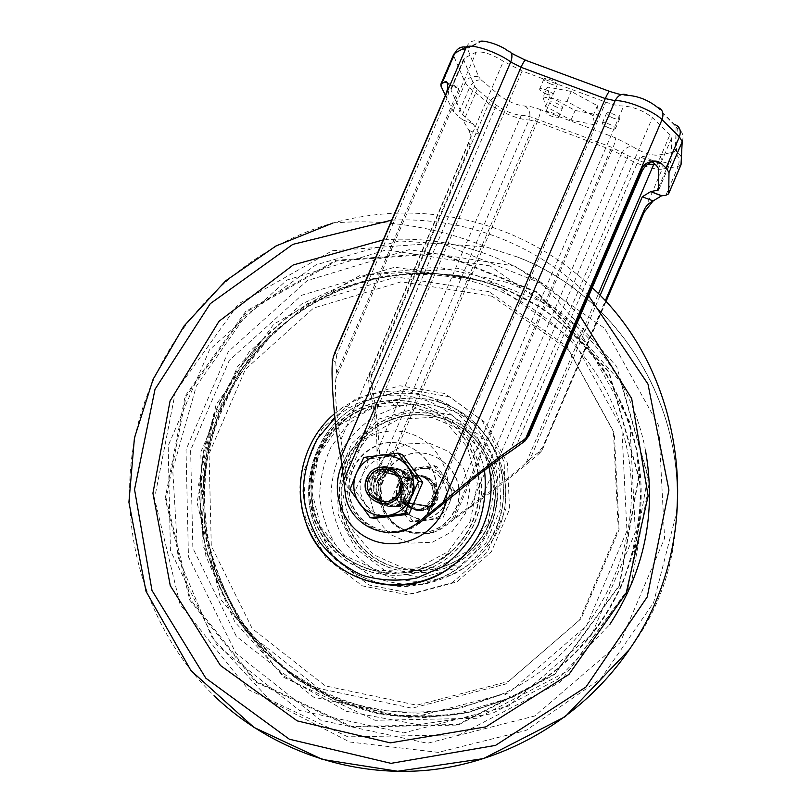 <?xml version="1.0" encoding="UTF-8"?>
<svg xmlns="http://www.w3.org/2000/svg" width="812" height="812" viewBox="0 0 812 812"><rect width="100%" height="100%" fill="white"/><g stroke="black" fill="none" stroke-linecap="round" stroke-linejoin="round"><path stroke-width="0.61" stroke-dasharray="4.06 3.04" d="M375.195 518.239L355.199 490.549L362.548 474.847L368.78 458.881L402.458 454.649M368.78 458.881L363.806 457.42M355.199 490.549L349.982 489.636M362.548 474.847C367.318 464.667 375.174 458.699 386.106 456.933C397.129 455.938 406.112 459.815 413.034 468.585C419.327 477.852 420.433 487.768 416.333 498.335C411.501 508.596 403.594 514.575 392.582 516.29C381.508 517.203 372.556 513.255 365.725 504.445C359.523 495.188 358.457 485.322 362.548 474.847M372.83 479.334C381.792 457.846 415.277 472.32 405.929 493.797C396.824 515.387 363.431 500.649 372.83 479.334M370.292 479.354L376.007 472.472C391.577 461.145 409.167 486.956 393.282 497.969C381.549 507.693 363.593 493.077 370.292 479.354M374.992 480.41L380.625 473.629C395.952 462.495 413.267 487.9 397.636 498.73C386.086 508.292 368.404 493.909 374.992 480.41M399.159 483.576C388.126 506.14 418.281 530.023 437.303 513.499C462.17 495.421 434.126 454.679 409.025 472.026C404.579 474.858 401.29 478.715 399.159 483.576M439.84 517.954L451.858 489.89L433.943 465.56L404.224 469.245L392.277 497.106L409.989 521.477L439.84 517.954L442.773 518.31L454.629 490.621L451.858 489.89M367.572 478.146C359.493 494.691 381.224 512.291 395.322 500.466C414.262 487.19 393.221 456.354 374.545 469.793L367.572 478.146M406.995 487.068C400.001 501.4 418.951 516.665 431.192 506.434C447.635 494.944 429.284 468.199 413.054 479.831L406.995 487.068M398.793 483.485C387.74 506.089 417.936 530.003 436.988 513.448C461.886 495.35 433.801 454.547 408.669 471.924C404.214 474.766 400.925 478.613 398.793 483.485M454.629 490.621L436.937 466.595L407.594 470.229L395.799 497.736L413.298 521.791L442.773 518.31M413.298 521.791L409.989 521.477M395.799 497.736L392.277 497.106M407.594 470.229L404.224 469.245M436.937 466.595L433.943 465.56M428.391 520.086C437.972 518.614 444.854 513.428 449.046 504.526C452.599 495.35 451.624 486.743 446.113 478.694C440.074 471.072 432.248 467.682 422.626 468.544C413.105 470.067 406.264 475.243 402.113 484.084C398.57 493.178 399.514 501.755 404.955 509.794C410.923 517.447 418.738 520.878 428.391 520.086M402.62 486.073L408.771 478.715C425.285 466.88 443.931 494.082 427.203 505.774C414.759 516.178 395.495 500.659 402.62 486.073M378.25 480.562L384.979 472.513C402.996 459.562 423.316 489.291 405.046 502.09C391.445 513.478 370.465 496.508 378.25 480.562M431.476 498.974C438.541 484.388 420.058 468.565 407.106 477.984C387.913 489.575 408.568 520.106 426.107 505.866L431.476 498.974M412.729 495.249C420.372 479.486 400.458 462.404 386.482 472.584C365.776 485.119 388.004 518.086 406.934 502.699L412.729 495.249M402.244 485.911L408.568 478.359C421.448 469.001 439.83 484.744 432.806 499.238L427.467 506.089C414.709 516.777 394.947 500.872 402.244 485.911M377.854 480.389L384.756 472.127C398.814 461.886 418.85 479.08 411.166 494.934L405.33 502.435C391.394 514.128 369.866 496.741 377.854 480.389M408.781 494.457C416.536 478.451 396.317 461.104 382.127 471.437C361.107 484.175 383.66 517.66 402.884 502.029L408.781 494.457M627.788 589.522L647.946 476.096L616.714 366.547L541.949 283.591L440.236 242.9L332.26 250.725L238.373 303.982L175.392 391.983L154.534 498.578L180.081 604.453L248.452 689.682L347.871 736.849L459.389 734.85L559.976 682.374L627.788 589.522M474.573 522.623C488.804 489.443 480.745 448.874 455.43 424.28C430.137 399.646 390.572 393.404 359.077 408.497C312.214 430.33 294.36 494.762 323.531 537.798C351.718 581.554 418.515 588.629 455.776 550.485C463.784 542.416 470.057 533.119 474.573 522.623M619.221 585.401L638.536 476.969L608.746 372.18L537.29 292.706L439.952 253.618L336.493 260.997L246.483 311.96L186.1 396.297L166.145 498.466L190.729 599.895L256.318 681.441L351.566 726.466L458.252 724.436L554.413 674.183L619.221 585.401M417.429 523.182L419.814 521.304C425.194 516.726 429.294 511.184 432.126 504.658C450.092 467.397 404.386 426.544 370.587 448.792C350.378 460.475 342.593 488.55 353.951 509.043C365.004 529.698 392.703 537.747 413.156 525.953M417.815 523.222L420.2 521.345C425.569 516.777 429.67 511.235 432.491 504.719C450.427 467.519 404.792 426.726 371.043 448.945C351.667 460.181 343.547 486.571 353.291 506.85C362.781 527.242 388.268 537.148 409.015 528.216M446.306 501.816C453.938 473.954 437.83 443.047 411.288 433.912C384.837 424.463 353.575 438.368 342.136 464.373M472.736 521.74C486.601 489.413 478.715 449.848 453.979 425.924C429.274 401.95 390.663 395.982 360 410.842C314.599 432.238 297.425 494.762 325.754 536.529C353.139 578.976 417.865 585.959 454.172 549.135C462.089 541.218 468.28 532.083 472.736 521.74M474.817 522.654C489.017 489.514 480.968 448.995 455.684 424.432C430.421 399.819 390.907 393.587 359.452 408.659C312.64 430.472 294.807 494.823 323.947 537.808C352.103 581.504 418.819 588.568 456.029 550.485C464.038 542.416 470.29 533.139 474.817 522.654M630.924 585.604L649.306 482.145L620.784 382.087L552.393 306.073L459.186 268.559L360.061 275.441L273.806 324.079L216.002 404.721L197.032 502.455L220.783 599.449L283.814 677.36L375.114 720.295L477.202 718.285L569.08 670.296L630.924 585.604M622.621 582.305C633.187 554.088 639.227 524.978 640.729 494.955L636.578 450.528C629.564 421.519 618.399 394.409 603.072 369.176C585.635 345.506 565.152 325.165 541.624 308.144L503.521 288.189C476.421 278.658 448.62 273.461 420.129 272.588C391.719 274.223 364.243 280.038 337.701 290.046C312.123 302.297 288.899 318.03 268.021 337.254L240.535 370.739L219.961 408.943L207.06 450.437L202.33 493.706L205.994 537.128L217.992 579.078L237.967 617.932L265.24 652.148L298.867 680.304L337.599 701.182L379.955 713.819L424.24 717.544L468.636 712.063L511.235 697.488C562.229 673.128 599.357 634.73 622.621 582.305M434.765 499.624C441.728 485.251 423.499 469.651 410.73 478.928C391.8 490.357 412.181 520.462 429.467 506.424L434.765 499.624M455.806 508.789C471.924 475.355 430.736 438.592 400.286 458.557C380.909 469.671 374.586 497.34 387.273 515.793C399.616 534.499 427.548 538.478 444.743 523.74L451.137 516.929L455.806 508.789M455.502 508.738C471.66 475.253 430.411 438.439 399.92 458.435C380.513 469.559 374.18 497.269 386.877 515.752C399.24 534.479 427.213 538.468 444.428 523.71L450.833 516.889L455.502 508.738M465.56 513.123L469.691 490.671L463.784 468.727L449.077 451.685L428.543 442.885L406.284 444.012L386.674 454.761L373.5 473L369.338 495.168L375.012 516.96L389.455 534.093L409.887 543.157L432.299 542.274L452.193 531.555L465.56 513.123M488.814 523.71C501.501 494.102 494.234 457.856 471.508 435.892C448.803 413.887 413.308 408.355 385.121 421.956C343.385 441.535 327.672 498.933 353.799 537.239C379.062 576.165 438.521 582.508 471.792 548.79C479.06 541.543 484.734 533.179 488.814 523.71M490.712 524.542C503.714 494.203 496.305 457.075 473.071 434.532C449.858 411.938 413.541 406.152 384.614 419.956C341.578 439.911 325.257 498.994 352.134 538.407C378.118 578.479 439.404 584.904 473.508 550.028C480.836 542.639 486.571 534.144 490.712 524.542M490.905 524.562C503.897 494.254 496.497 457.176 473.294 434.653C450.102 412.09 413.815 406.304 384.929 420.098C341.933 440.033 325.632 499.045 352.489 538.417C378.443 578.448 439.657 584.853 473.721 550.018C481.049 542.639 486.774 534.154 490.905 524.562M425.082 476.634C419.499 474.411 414.14 474.868 408.984 478.024C389.222 489.93 410.486 521.355 428.523 506.688C439.038 499.289 436.937 481.212 425.082 476.634M401.209 469.772C395.099 467.336 389.212 467.854 383.558 471.315C361.847 484.419 385.121 518.98 404.934 502.831C416.485 494.691 414.211 474.797 401.209 469.772M605.945 301.668L541.807 450.66L662.186 169.079C654.817 170.652 631.634 162.501 620.987 154.686L470.046 507.388L445.666 525.699C422.22 545.349 383.203 527.932 381.599 497.583L379.691 468.098L529.048 119.902L537.27 121.841L380.615 487.119M445.382 95.237L453.096 111.142L457.471 115.751L469.529 87.676L465.256 82.844L453.918 56.404L453.756 54.191C459.785 45.939 460.993 48.558 463.804 47.634L468.768 48.04L480.653 41.818C487.383 40.732 496.447 43.767 507.855 50.933L526.541 60.656L610.238 91.654C617.587 94.324 623.575 95.593 628.204 95.471C638.679 96.334 648.26 100.201 656.949 107.062L674.336 124.429L676.091 127.474L675.391 150.707L673.615 152.148L657.659 155.224C650.189 155.275 641.703 152.331 632.193 146.393C627.564 146.343 623.829 149.103 620.987 154.686L612.015 150.108L537.27 121.841C539.615 116.075 540.65 111.985 540.366 109.579L615.669 137.918L632.193 146.393M600.119 295.466L530.317 458.719L526.206 462.637C519.294 469.356 494.275 488.956 482.084 497.218L444.113 525.557C420.504 545.349 381.234 527.81 379.62 497.248L378.625 486.713C377.306 472.259 376.738 460.597 376.941 451.726C377.428 438.561 374.19 407.391 371.226 396.723L369.582 390.47L479.496 134.437L473.152 123.871L462.454 114.715L450.944 90.051L451.502 88.203L455.948 86.214C457.755 85.433 458.75 86.224 458.963 88.599L336.686 373.165L335.874 378.768L476.228 52.13C482.907 51.136 491.97 54.201 503.399 61.316L522.106 70.989L605.762 102.109C613.101 104.789 619.079 106.098 623.687 106.017C634.121 106.971 643.703 110.838 652.422 117.638L669.92 134.762L671.707 137.746L671.159 160.827L669.494 161.801L661.009 163.313M376.941 451.726L521.263 115.324C513.072 114.472 504.78 111.092 496.376 105.184L477.223 89.34L474.634 86.376L463.814 60.098L464.454 58.078L476.228 52.13M469.092 130.762C471.366 136.386 471.691 141.207 470.057 145.236L468.839 142.719C470.493 138.7 470.584 134.711 469.092 130.762L462.779 119.912L457.471 115.751M379.691 468.098C380.381 447.645 375.753 401.169 371.114 381.802L370.749 378.331L371.551 374.657L470.057 145.236M660.461 163.415L655.152 164.369M515.041 448.813L639.897 156.929C643.591 155.985 646.87 156.787 649.712 159.355L651.985 161.456M447.422 84.58C449.077 88.944 448.975 93.37 447.138 97.836L336.868 354.408L334.574 353.068M371.551 374.657L369.714 373.581L468.839 142.719M336.686 373.165L335.66 362L336.868 354.408M369.714 373.581L368.638 380.412L369.582 390.47M470.046 507.388C488.834 494.62 526.328 465.398 539.625 453.126L538.549 452.335L542.893 446.701L605.234 300.897M539.625 453.126L541.807 450.66M538.549 452.335L530.317 458.719M419.114 523.334C392.846 545.38 349.302 525.851 347.587 491.859L346.511 480.136C345.009 464.109 343.1 450.711 340.817 439.952C337.112 423.732 334.26 388.146 335.874 378.768M407.37 494.325C415.47 477.608 394.388 459.49 379.559 470.27C357.564 483.556 381.143 518.604 401.229 502.232L407.37 494.325M405.726 486.581L412.202 478.867C429.457 466.545 448.934 494.934 431.497 507.175C418.474 518.107 398.266 501.857 405.726 486.581M521.263 115.324C524.877 115.294 529.911 116.471 536.387 118.867L611.649 147.307L628.194 155.752L647.753 164.166M403.909 486.175L410.425 478.4C427.802 465.997 447.412 494.579 429.852 506.901C416.739 517.914 396.398 501.552 403.909 486.175M409.39 494.731C417.429 478.146 396.5 460.171 381.792 470.858C359.96 484.043 383.365 518.807 403.3 502.567L409.39 494.731M552.657 116.664C548.212 114.817 545.928 113.223 545.806 111.883C546.354 109.732 559.651 115.466 558.463 117.344C557.874 118.055 555.936 117.821 552.657 116.664M609.132 127.981C604.646 126.134 602.372 124.53 602.291 123.16C602.88 120.866 616.694 126.662 615.445 128.672C614.775 129.463 612.674 129.23 609.132 127.981M543.066 96.943L566.959 101.47L593.125 115.68L594.617 124.825L571.009 120.095L545.613 106.413L543.066 96.943L547.318 87.026L571.272 91.421L597.399 105.702L598.799 115.05L575.14 110.462L549.775 96.709L547.318 87.026M546.852 94.212C542.142 92.253 539.726 90.538 539.615 89.046C540.244 86.671 554.22 92.751 552.931 94.831C552.292 95.623 550.272 95.41 546.852 94.212M566.959 101.47L571.272 91.421M545.613 106.413L549.775 96.709M571.009 120.095L575.14 110.462M594.617 124.825L598.799 115.05M593.125 115.68L597.399 105.702M556.738 107.133C552.292 105.296 550.018 103.682 549.907 102.312C550.475 100.099 563.772 105.844 562.564 107.773C561.965 108.503 560.026 108.3 556.738 107.133M613.344 118.136C608.868 116.289 606.594 114.665 606.534 113.264C607.143 110.909 620.957 116.705 619.678 118.775C619.008 119.587 616.897 119.374 613.344 118.136M551.155 84.184C546.435 82.235 544.03 80.5 543.938 78.967C544.588 76.531 558.565 82.611 557.245 84.763C556.606 85.575 554.566 85.382 551.155 84.184M458.963 88.599L447.554 84.286M479.496 134.437L469.204 130.499M651.924 161.476L639.897 156.929M619.546 585.614L638.912 476.857L609.03 371.754L537.361 292.056L439.728 252.867L335.985 260.266L245.721 311.392L185.166 395.962L165.151 498.426L189.795 600.149L255.567 681.938L351.078 727.105L458.09 725.065L554.545 674.67L619.546 585.614M470.452 520.979L477.314 483.678L467.499 447.31L443.129 419.195L409.228 404.812L372.586 406.812L340.34 424.625L318.68 454.7L311.737 491.23L320.913 527.191L344.562 555.56L378.209 570.674L415.247 569.334L448.244 551.602L470.452 520.979M472.29 521.69C486.185 489.281 478.278 449.625 453.492 425.64C428.726 401.615 390.024 395.627 359.3 410.527C313.797 431.974 296.573 494.65 324.962 536.509C352.408 579.057 417.277 586.051 453.675 549.145C461.612 541.208 467.813 532.053 472.29 521.69M623.017 582.407L636.435 539.584C641.226 509.855 641.409 480.186 636.984 450.579C629.97 421.55 618.795 394.419 603.458 369.186C586.01 345.506 565.517 325.145 541.98 308.124C517.112 293.315 490.722 282.667 462.81 276.192C434.501 272.213 406.335 272.568 378.29 277.257C350.794 284.362 324.983 295.365 300.836 310.275L268.244 337.244L240.748 370.749L220.164 408.964L207.253 450.477L202.523 493.767L206.187 537.209L218.195 579.179L238.17 618.054L265.463 652.28L299.11 680.456L337.863 701.345L380.239 713.981L424.544 717.707L468.96 712.226L511.58 697.65C562.604 673.28 599.743 634.862 623.017 582.407M488.022 523.172L494.244 489.26L485.261 456.182L463.023 430.563L432.085 417.419L398.641 419.205L369.216 435.394L349.475 462.779L343.192 496.041L351.637 528.795L373.276 554.616L404 568.359L437.78 567.131L467.824 551.003L488.022 523.172M385.121 421.956L385.72 422.22C394.693 418.119 404.092 415.653 413.907 414.82C425.295 413.826 443.758 416.729 460.272 426.919C487.149 442.266 505.521 487.352 489.2 523.75C501.846 494.214 494.599 458.049 471.924 436.125C449.269 414.171 413.846 408.639 385.72 422.22C344.065 441.758 328.383 499.035 354.458 537.26C379.671 576.094 439.008 582.427 472.208 548.78C479.456 541.543 485.119 533.21 489.189 523.76C485.129 533.2 479.466 541.543 472.208 548.78L471.792 548.79M517.721 257.11L486.114 246.919L399.23 240.9L316.041 264.813L245.853 315.249L196.281 386.197L172.712 469.732L177.929 556.626L211.83 637.095L271.198 701.629L349.708 741.995L438.247 752.379L525.821 730.546L600.971 678.558L653.528 602.829L676.386 513.346C685.582 402.539 616.257 294.675 517.721 257.11M592.242 287.661C566.461 263.291 537.351 244.676 504.922 231.826C448.072 210.186 390.745 207.253 332.93 223.026C238.363 249.781 162.633 328.627 138.03 424.057C113.761 519.528 142.445 626.336 214.155 695.793M515.275 266.143L409.207 249.69L307.312 280.556L228.233 351.728L186.019 449.726L188.445 556.778L235.896 653.213L320.71 720.203L427.457 743.264L534.875 715.961L620.165 642.596L664.592 538.326L658.725 425.63L604.757 328.444L515.275 266.143M645.57 450.904C631.492 374.839 577.261 309.91 508.19 282.667L437.841 267.006L366.669 274.537L301.658 304.003L248.959 352.185L213.495 414.333L198.605 484.51L205.862 556.047L234.891 622.002L283.266 675.696L346.541 711.332L418.484 724.7L491.595 713.768L557.854 679.197L609.782 624.489M504.313 288.889C424.29 255.993 328.515 277.247 269.056 338.117L241.722 371.531C226.67 396.307 215.586 422.798 208.471 450.975C203.802 479.689 203.467 508.485 207.486 537.351C213.992 565.781 224.619 592.618 239.378 617.841C256.308 641.693 276.537 662.419 300.044 679.999C325.094 695.417 352.022 706.572 380.818 713.454C410.202 717.666 439.657 717.128 469.163 711.83L511.631 697.386C590.415 661.333 643.51 575.728 641.135 488.032C638.8 400.286 582.245 320.131 504.313 288.889M496.315 289.63C417.267 257.089 322.587 278.09 263.778 338.31C244.483 359.483 228.73 383.061 216.52 409.045C206.573 435.993 200.808 463.855 199.224 492.6L202.848 535.392C209.273 563.518 219.768 590.05 234.353 614.988L261.21 648.697C282.332 668.53 306.073 684.638 332.433 697.011C359.858 706.958 388.288 712.347 417.703 713.169C447.158 711.282 475.71 704.735 503.359 693.539C581.189 657.862 633.664 573.231 631.371 486.54C629.127 399.788 573.302 320.537 496.315 289.63M492.184 296.268L401.25 281.794L313.574 308.083L245.417 369.287L209.06 453.725L211.282 545.897L252.278 628.671L325.226 685.846L416.657 705.192L508.383 681.501L581.108 618.693L619.099 529.627L614.349 433.314L568.562 349.992L492.184 296.268M449.574 396.784L405.584 389.202L362.741 401.595L329.266 431.365L311.503 472.706L312.874 517.731L333.255 557.793L368.922 584.985L413.034 593.704L456.821 581.92L491.361 551.784L509.5 509.357L507.541 463.358L486.043 423.174L449.574 396.784M447.503 405.208C428.371 397.383 408.822 396.033 388.857 401.169C372.718 406.589 358.366 415.105 345.821 426.726L330.91 447.27C323.724 462.86 319.979 479.253 319.684 496.447C321.481 513.549 326.668 529.515 335.265 544.355C345.618 558.006 358.346 568.877 373.429 576.956C389.435 583.067 406.03 585.513 423.214 584.295C440.145 580.884 455.664 574.023 469.742 563.721L487.17 544.527C520.949 497.888 499.664 425.305 447.503 405.208M452.538 410.872C434.318 403.412 415.714 402.123 396.713 406.995L374.576 416.302C361.137 425.437 350.124 436.947 341.537 450.833C334.696 465.672 331.134 481.272 330.87 497.634C332.585 513.905 337.548 529.099 345.739 543.218C355.605 556.2 367.724 566.532 382.097 574.206C397.332 580.012 413.125 582.336 429.477 581.169L452.913 574.531C467.58 566.908 480.044 556.514 490.296 543.36C522.4 499.035 502.171 430.035 452.538 410.872M451.482 415.003L415.084 408.649L379.58 418.84L351.84 443.464L337.132 477.7L338.33 514.981L355.28 548.1L384.847 570.521L421.337 577.657L457.481 567.872L485.962 542.995L500.913 508.028L499.319 470.087L481.607 436.876L451.482 415.003M484.47 470.158C477.547 438.033 459.48 415.308 430.269 401.991C395.495 389.06 363.705 394.399 334.889 418.007M488.905 466.788C481.039 434.501 462.312 411.664 432.735 398.276C402.102 386.421 372.749 389.07 344.684 406.203C306.439 430.167 289.488 482.47 306.5 524.582M440.216 400.489C409.745 388.704 380.554 391.323 352.652 408.345C308.489 436.409 294.878 500.72 324.242 544.334C352.865 588.456 417.977 599.804 460.302 566.624C488.174 543.248 500.578 513.346 497.512 476.938C491.524 441.028 472.422 415.551 440.216 400.489M444.834 393.505L399.9 385.761L356.143 398.448L321.948 428.868L303.8 471.122L305.18 517.132L325.967 558.067L362.385 585.868L407.441 594.79L452.193 582.752L487.494 551.927L506.038 508.556L504.049 461.531L482.095 420.464L444.834 393.505M488.997 291.64L396.418 276.943L307.19 303.759L237.814 366.1L200.797 452.071L203.01 545.918L244.686 630.213L318.903 688.474L411.988 708.216L505.429 684.11L579.535 620.104L618.247 529.333L613.415 431.182L566.776 346.308L488.997 291.64M491.595 282.414L394.855 267.168L301.678 295.263L229.278 360.386L190.617 450.152L192.86 548.151L236.302 636.253L313.787 697.234L411.095 717.991L508.86 692.859L586.437 625.91L626.945 530.906L621.84 428.208L572.978 339.477L491.595 282.414M490.052 265.93L386.502 249.822L286.9 280.049L209.537 349.779L168.165 445.778L170.429 550.617L216.702 644.982L299.476 710.459L403.665 732.901L508.545 706.075L591.846 634.253L635.339 532.236L629.797 421.996L577.312 326.901L490.052 265.93M580.113 316.03C555.012 289.63 525.871 269.767 492.671 256.44C457.217 242.514 420.728 237.013 383.203 239.926M588.71 295.923C562.889 270.619 533.474 251.405 500.466 238.271C465.256 224.508 429.01 218.469 391.709 220.133M665.87 195.266L678.223 166.358L662.186 169.079C664.104 163.121 662.602 158.502 657.659 155.224M675.391 150.707L679.877 154.534C680.141 155.427 682.821 156.604 681.014 164.765L678.223 166.358C680.192 160.248 678.659 155.508 673.615 152.148M453.096 111.142L465.256 82.844C468.28 77.343 472.757 75.364 478.684 76.927L468.108 50.121L468.768 48.04M451.502 88.203L464.454 58.078M450.944 90.051L463.814 60.098M462.454 114.715L474.634 86.376M465.114 117.547L477.223 89.34M371.226 396.723L496.376 105.184M658.755 186.902L669.494 161.801M658.796 189.531L671.24 160.411M658.522 168.581L671.707 137.746M656.664 165.76L669.92 134.762M441.068 86.316L453.918 56.404C457.115 50.588 461.845 48.497 468.108 50.121M370.749 378.331L488.753 103.489L469.529 87.676C472.422 82.103 476.329 79.535 481.262 79.952L478.684 76.927M526.206 462.637L598.434 293.741M509.195 452.426L652.422 117.638M447.138 97.836L445.615 94.699M335.66 362L332.544 360.254M371.114 381.802L368.638 380.412M543.664 447.331L542.893 446.701M445.666 525.699L444.113 525.557M381.599 497.583L379.62 497.248M347.587 491.859L345.09 491.433M454.009 519.223L612.015 150.108C614.41 144.292 615.628 140.232 615.669 137.918M378.625 486.713L536.387 118.867M452.517 519.041L611.649 147.307M482.084 497.218L628.194 155.752M458.831 491.087L623.687 106.017M428.462 516.067L605.762 102.109M346.511 480.136L522.106 70.989M340.817 439.952L503.399 61.316M481.262 79.952L500.324 95.978C508.708 101.947 517 105.316 525.222 106.098C528.845 106.027 533.9 107.184 540.366 109.579M682.202 141.674C684.151 135.807 682.516 131.25 677.289 128.002L676.091 127.474M656.949 107.062L677.289 128.002L676.518 151.205L681.491 156.98M621.028 94.72L628.204 95.471M609.396 91.299L610.238 91.654M525.374 60.169L526.541 60.656M525.222 106.098C529.698 109.458 530.967 114.056 529.048 119.902C520.38 120.369 497.736 111.132 488.753 103.489C491.595 98.039 495.452 95.532 500.324 95.978M511.266 53.176L507.855 50.933M466.403 46.984C469.498 41.26 474.056 39.453 480.085 41.534L480.653 41.818M466.179 47.096L468.199 47.766L480.085 41.534M654.269 161.08L649.712 159.355M472.888 123.668L462.515 119.699M455.948 86.214L447.341 82.956M393.282 497.969L397.636 498.73M376.007 472.472L380.625 473.629M413.054 479.831L374.545 469.793M431.192 506.434L395.322 500.466M408.771 478.715L384.979 472.513M427.203 505.774L405.046 502.09M407.106 477.984L386.482 472.584M426.107 505.866L406.934 502.699M384.756 472.127L382.127 471.437M405.33 502.435L402.884 502.029M360 410.842L359.3 410.527C343.73 418.687 331.306 430.299 322.039 445.372C311.24 466.778 307.078 487.159 315.026 516.188C321.481 531.931 331.063 545.41 343.77 556.616C357.371 565.659 372.089 571.293 387.953 573.536C404.071 573.719 419.51 570.4 434.278 563.579L454.172 549.135M268.021 337.254L243.448 366.862C229.41 388.633 218.469 411.907 210.633 436.663L203.244 478.694L204.553 526.998L216.144 573.962L237.611 617.384C254.998 641.998 275.471 663.079 299.009 680.629C324.191 696.117 351.251 707.303 380.199 714.174C409.735 718.356 439.312 717.737 468.95 712.317L511.235 697.488M410.73 478.928L408.568 478.359M429.467 506.424L427.467 506.089M629.361 649.498C659.253 609.548 674.924 564.167 676.386 513.346C685.48 402.579 616.247 294.918 517.741 257.171L486.114 246.919C435.262 226.599 384.208 218.631 332.93 223.026M269.056 338.117C248.32 359.878 232.039 384.624 220.214 412.354C213.363 430.39 208.288 450.883 204.979 473.843C203.284 501.4 205.487 528.653 211.597 555.621C219.91 582.001 231.836 606.676 247.376 629.635L284.17 668.357L335.041 699.528L392.795 715.565L453.228 714.946L511.631 697.386L503.359 693.539L461.368 707.739C432.197 712.946 403.087 713.454 374.038 709.252C345.577 702.421 318.974 691.377 294.238 676.132C271.015 658.745 251.04 638.262 234.313 614.694C219.747 589.766 209.252 563.254 202.827 535.159C198.869 506.637 199.204 478.187 203.832 449.818C210.866 421.966 221.838 395.789 236.739 371.307L263.778 338.31L269.056 338.117M447.371 404.904C471.407 415.541 488.306 433.385 498.081 458.415C507.977 488.804 504.343 517.508 487.17 544.527L490.296 543.36C522.38 499.045 502.151 430.279 452.599 411.014C434.39 403.503 415.754 402.163 396.713 406.995L388.857 401.169C408.71 395.931 428.218 397.169 447.371 404.904M408.984 478.024L383.558 471.315M428.523 506.688L404.934 502.831M452.863 565.457L460.302 566.624C443.129 579.017 424.128 585.706 403.28 586.711C384.715 585.665 367.339 580.56 351.129 571.394C335.752 558.961 325.094 547.105 319.157 535.829C296.4 492.397 311.869 434.643 352.652 408.345L344.684 406.203L334.453 413.775M450.822 88.833L463.733 58.789M658.725 189.917L671.159 160.827M540.193 452.578L539.178 451.817M558.463 117.344L562.564 107.773M545.806 111.883L549.907 102.312M615.445 128.672L619.678 118.775M602.291 123.16L606.534 113.264M552.931 94.831L557.245 84.763M539.615 89.046L543.938 78.967M381.792 470.858L379.559 470.27M403.3 502.567L401.229 502.232M412.202 478.867L410.425 478.4M431.497 507.175L429.852 506.901M473.152 123.871L462.779 119.912"/><path stroke-width="1.22" d="M386.948 515.691L404.701 513.692L411.176 497.36C406.254 507.835 398.174 513.945 386.948 515.691C375.641 516.615 366.517 512.595 359.554 503.602C353.22 494.153 352.144 484.084 356.316 473.386C361.188 463.002 369.206 456.912 380.351 455.106C391.607 454.081 400.763 458.049 407.817 467.001C414.242 476.451 415.368 486.571 411.176 497.36L418.606 481.222L398.032 453.116L363.806 457.42L356.316 473.386L349.982 489.636L370.302 517.792L386.948 515.691M366.801 477.974C375.956 456.029 410.111 470.808 400.56 492.722C391.272 514.767 357.209 499.725 366.801 477.974M398.032 453.116L402.458 454.649L422.707 482.298L409.035 514.209L404.701 513.692M422.707 482.298L418.606 481.222M409.035 514.209L375.195 518.239L370.302 517.792M368.861 478.796C360.244 498.355 390.866 511.854 399.21 492.052C407.797 472.361 377.103 459.074 368.861 478.796M413.156 525.953L417.429 523.182M409.015 528.216L417.815 523.222M342.136 464.373C329.642 491.828 342.4 526.866 369.683 539.046C396.784 551.652 431.751 537.879 443.616 509.581L446.306 501.816M445.382 95.237L441.068 86.316L440.835 84.265L444.682 81.951C446.427 81.159 447.382 81.941 447.554 84.286L447.422 84.58C448.092 86.864 447.493 90.233 445.615 94.699L334.574 353.068L332.544 360.254C330.504 377.976 335.153 432.573 340.878 457.572L345.09 491.433C346.815 525.699 390.694 545.39 417.165 523.161L419.114 523.334L458.831 491.087C469.803 481.029 499.147 458.506 509.195 452.426L524.907 441.109L529.059 435.415L641.825 171.738C643.855 167.201 647.174 163.882 651.792 161.781C647.103 162.085 643.723 164.511 641.673 169.048L528.084 434.613L525.77 438.216L522.847 440.672C504.729 452.193 459.988 486.753 443.21 502.161L615.12 100.708L605.305 98.587C608.046 92.466 609.69 90.142 610.238 91.614L621.028 94.72M651.792 161.781L651.924 161.476C655.588 160.512 658.826 161.304 661.628 163.862L666.063 167.982L679.38 136.832L682.202 141.674L681.014 164.765L668.57 193.885L681.156 164.146L681.491 156.98M668.692 193.307L668.997 172.55L666.063 167.982M605.945 301.668L644.17 212.257L653.112 200.919L661.567 195.814L665.87 195.266L668.57 193.885M653.112 200.919L642.312 196.788L650.645 191.642L658.725 189.917L658.522 168.581L656.664 165.76L651.985 161.456M642.312 196.788L600.119 295.466M661.009 163.313L660.461 163.415M655.152 164.369L647.753 164.166M652.99 201.193C648.849 203.061 645.865 206.035 644.048 210.115L605.234 300.897M417.165 523.161L443.21 502.161M214.155 695.793C270.071 749.354 349.515 777.825 428.695 770.111C507.774 761.961 583.178 717.219 629.361 649.498C707.181 538.701 688.18 375.357 592.242 287.661M609.782 624.489C644.505 571.151 656.441 513.285 645.57 450.904M334.889 418.007L317.309 438.886C308.631 455.248 303.911 472.696 303.17 491.23C304.876 509.703 310.529 526.826 320.121 542.619C331.743 556.951 345.963 567.892 362.771 575.464C380.493 580.631 398.489 581.483 416.759 578.012L442.093 567.02C457.308 555.946 469.295 541.99 478.055 525.161C484.47 507.287 486.611 488.956 484.47 470.158M306.5 524.582C326.627 581.991 404.701 604.869 452.863 565.457C482.287 543.137 496.944 502.922 488.905 466.788M383.203 239.926L293.315 264.925L219.017 321.288L170.053 400.966L152.93 493.209L170.266 585.645L220.438 665.475L297.243 720.894L390.267 742.868L485.83 726.882L568.968 674.376L626.174 593.095L648.138 495.939L631.665 398.519L580.113 316.03M391.709 220.133L292.838 244.361L210.267 303.668L155.021 389.293L134.538 489.453L151.996 590.507L205.822 678.172L289.336 739.214L391.008 763.351L495.503 745.396L585.97 686.982L647.215 596.962L668.936 490.103L647.986 384.096L588.71 295.923M525.77 438.216L662.024 119.668L679.38 136.832C681.471 130.519 679.857 126.408 674.549 124.48M668.997 172.55L682.202 141.674M657.111 190.759L658.755 186.902M441.89 83.271L454.862 53.084L466.403 46.984C471.62 43.422 497.604 52.141 510.728 61.945C512.971 55.652 512.057 51.988 507.967 50.943C499.339 44.031 481.414 39.605 480.085 41.534M440.835 84.265L453.756 54.191L454.862 53.084C457.278 48.314 461.054 46.314 466.179 47.096M333.194 356.935L466.403 46.984M598.434 293.741L653.64 164.633M529.059 435.415L528.084 434.613M524.217 441.687L522.847 440.672M644.17 212.257L644.048 210.115M641.825 171.738L641.673 169.048M340.878 457.572L510.728 61.945L520.999 67.264L605.305 98.587L426.584 515.843M344.014 479.618L520.999 67.264C523.75 61.235 525.597 59.012 526.531 60.606L609.396 91.299M615.12 100.708C626.174 99.815 653.751 110.939 662.024 119.668C664.165 113.213 662.551 109.031 657.162 107.113C648.341 100.191 638.618 96.263 627.991 95.339C622.601 92.923 618.318 94.72 615.12 100.708M661.628 163.862L654.269 161.08M661.78 195.783L650.859 191.612M447.341 82.956L444.682 81.951M334.453 413.775C295.812 446.143 288.849 508.068 319.674 548.029C349.931 588.446 412.049 597.226 452.863 565.457M332.93 223.026L276.019 245.945L225.594 280.871L183.989 326.038L153.123 379.245L134.437 437.962L128.915 502.242L146.028 591.359L190.942 670.56L254.034 727.45L322.425 759.433L397.667 771.248L483.404 758.621L565.213 716.651L629.361 649.498M524.907 441.109L523.618 440.145M525.374 60.169L511.266 53.176M661.567 195.814L650.645 191.642"/></g></svg>
